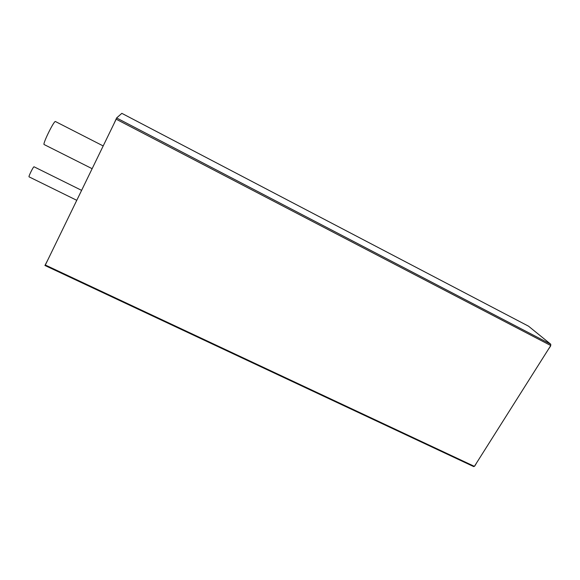 <?xml version="1.0" encoding="UTF-8"?>
<svg xmlns="http://www.w3.org/2000/svg" width="580" height="580" viewBox="0 0 580 580"><rect width="100%" height="100%" fill="white"/><g stroke="black" fill="none" stroke-linecap="round" stroke-linejoin="round"><path stroke-width="0.87" d="M44.979 265.415L48.031 259.47M113.963 123.772L116.616 117.957L121.843 113.347L528.51 326.17L550.783 344.252L550.594 346.086L548.39 349.305M81.606 190.356L34.053 166.801C33.502 166.213 28.246 176.784 29.058 176.849L76.77 200.317M116.181 119.197L45.334 265.024L474.397 466.363L550.768 345.535L116.181 119.197L550.768 345.535M103.189 145.942L55.448 121.539C54.208 120.111 42.267 144.42 44.138 144.55L92.133 168.693M476.68 462.746L474.824 465.95L473.729 466.617L44.928 265.473M550.783 344.252L116.616 117.957M528.576 326.207L121.836 113.347"/></g></svg>
